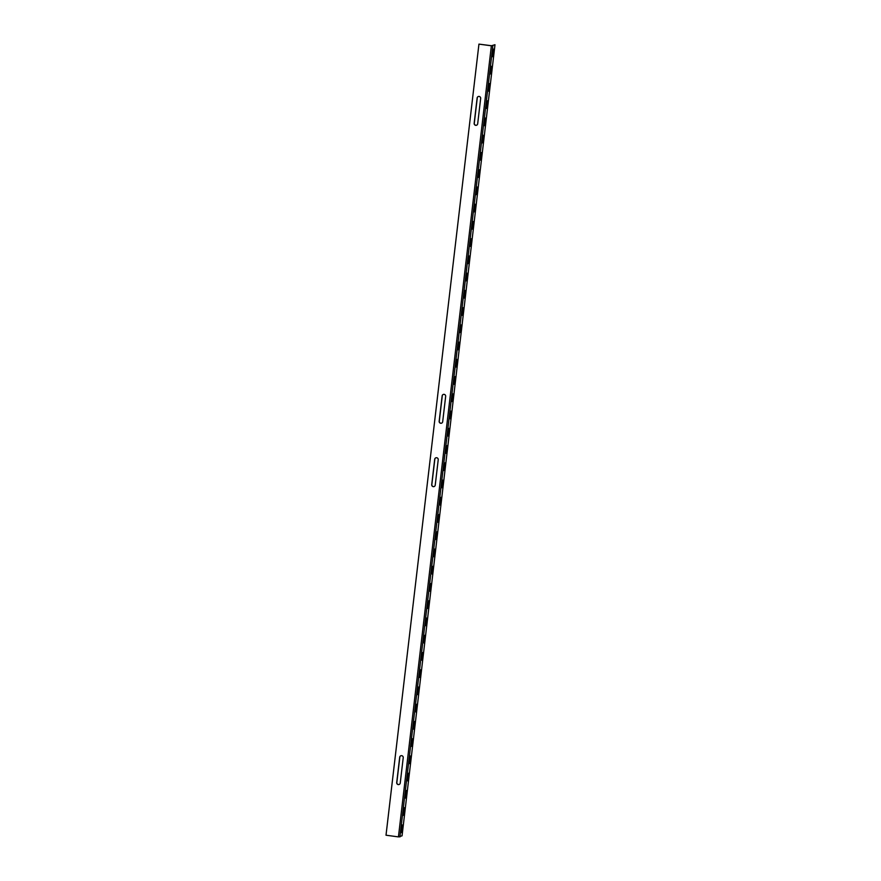<?xml version="1.0" encoding="UTF-8"?>
<svg xmlns="http://www.w3.org/2000/svg" width="881" height="881" viewBox="0 0 881 881"><rect width="100%" height="100%" fill="white"/><g stroke="black" fill="none" stroke-linecap="round" stroke-linejoin="round"><path stroke-width="1.32" d="M494.99 44.722L402.055 835.816L398.432 836.895L386.01 835.21L478.945 44.116L491.367 45.801L494.99 44.722L491.499 45.735L478.945 44.116M442.68 421.724L445.665 396.373A1.795 1.762 -117.9 0 0 443.066 394.545A1.795 1.762 -117.9 0 0 442.141 395.899L439.167 421.25A1.795 1.762 -117.9 0 0 441.766 423.078A1.795 1.762 -117.9 0 0 442.68 421.724M434.696 459.287L431.723 484.638A1.795 1.762 -117.9 0 0 434.322 486.466A1.795 1.762 -117.9 0 0 435.236 485.123L438.22 459.761A1.795 1.762 -117.9 0 0 435.61 457.933A1.795 1.762 -117.9 0 0 434.696 459.287L434.829 459.221A1.795 1.762 62.1 0 1 435.677 457.9M477.678 123.803L480.663 98.441A1.795 1.762 -117.9 0 0 478.064 96.613A1.795 1.762 -117.9 0 0 477.139 97.967L474.165 123.329A1.795 1.762 -117.9 0 0 476.764 125.146A1.795 1.762 -117.9 0 0 477.678 123.803M399.699 757.22L396.714 782.57A1.795 1.762 -117.9 0 0 399.324 784.398A1.795 1.762 -117.9 0 0 400.238 783.044L403.223 757.693A1.795 1.762 -117.9 0 0 400.613 755.865A1.795 1.762 -117.9 0 0 399.699 757.22L399.831 757.142A1.795 1.762 62.1 0 1 400.679 755.832M441.833 423.045A1.795 1.762 62.1 0 1 439.3 421.184L442.273 395.822A1.795 1.762 62.1 0 1 443.132 394.512M434.388 486.433A1.795 1.762 62.1 0 1 431.844 484.572L434.829 459.221M476.83 125.113A1.795 1.762 62.1 0 1 474.297 123.252L477.271 97.901A1.795 1.762 62.1 0 1 478.13 96.58M399.39 784.365A1.795 1.762 62.1 0 1 396.846 782.504L399.831 757.142M401.813 826.907L401.395 832.589L402.419 826.587L402.353 824.968L401.813 826.907M403.839 809.661L403.421 815.343L404.445 809.342L404.379 807.723L403.839 809.661M405.855 792.426L405.447 798.098L406.471 792.096L406.405 790.477L405.855 792.426M407.881 775.181L407.474 780.863L408.498 774.862L408.432 773.243L407.881 775.181M409.907 757.935L409.5 763.618L410.513 757.616L410.458 755.997L409.907 757.935M411.934 740.701L411.526 746.372L412.539 740.381L412.484 738.752L411.934 740.701M413.96 723.455L413.552 729.138L414.566 723.136L414.51 721.517L413.96 723.455M415.986 706.21L415.568 711.892L416.592 705.89L416.537 704.271L415.986 706.21M418.012 688.975L417.594 694.646L418.618 688.656L418.552 687.026L418.012 688.975M420.039 671.729L419.62 677.412L420.644 671.41L420.578 669.791L420.039 671.729M422.065 654.484L421.647 660.166L422.671 654.165L422.605 652.546L422.065 654.484M424.091 637.249L423.673 642.921L424.697 636.93L424.631 635.3L424.091 637.249M426.118 620.004L425.699 625.686L426.723 619.684L426.657 618.066L426.118 620.004M428.144 602.758L427.726 608.441L428.75 602.439L428.684 600.82L428.144 602.758M430.17 585.524L429.752 591.195L430.776 585.204L430.71 583.574L430.17 585.524M432.186 568.278L431.778 573.96L432.802 567.959L432.736 566.34L432.186 568.278M434.212 551.043L433.804 556.715L434.829 550.713L434.762 549.094L434.212 551.043M436.238 533.798L435.831 539.469L436.844 533.479L436.789 531.849L436.238 533.798M438.264 516.552L437.857 522.235L438.87 516.233L438.815 514.614L438.264 516.552M440.291 499.318L439.883 504.989L440.896 498.987L440.841 497.369L440.291 499.318M442.317 482.072L441.899 487.744L442.923 481.753L442.868 480.123L442.317 482.072M444.343 464.827L443.925 470.509L444.949 464.507L444.883 462.888L444.343 464.827M446.37 447.592L445.951 453.263L446.975 447.262L446.909 445.643L446.37 447.592M448.396 430.346L447.977 436.018L449.002 430.027L448.936 428.397L448.396 430.346M450.422 413.101L450.004 418.783L451.028 412.782L450.962 411.163L450.422 413.101M452.449 395.866L452.03 401.538L453.054 395.536L452.988 393.917L452.449 395.866M454.475 378.621L454.056 384.292L455.081 378.301L455.014 376.672L454.475 378.621M456.501 361.375L456.083 367.058L457.107 361.056L457.041 359.437L456.501 361.375M458.516 344.141L458.109 349.812L459.133 343.81L459.067 342.191L458.516 344.141M460.543 326.895L460.135 332.566L461.159 326.576L461.093 324.957L460.543 326.895M462.569 309.649L462.162 315.332L463.175 309.33L463.12 307.711L462.569 309.649M464.595 292.415L464.188 298.086L465.201 292.085L465.146 290.466L464.595 292.415M466.622 275.169L466.214 280.852L467.227 274.85L467.172 273.231L466.622 275.169M468.648 257.924L468.229 263.606L469.254 257.604L469.199 255.986L468.648 257.924M470.674 240.689L470.256 246.361L471.28 240.359L471.214 238.74L470.674 240.689M472.701 223.444L472.282 229.126L473.306 223.124L473.24 221.505L472.701 223.444M474.727 206.198L474.308 211.881L475.333 205.879L475.266 204.26L474.727 206.198M476.753 188.963L476.335 194.635L477.359 188.633L477.293 187.014L476.753 188.963M478.779 171.718L478.361 177.4L479.385 171.399L479.319 169.78L478.779 171.718M480.806 154.472L480.387 160.155L481.411 154.153L481.345 152.534L480.806 154.472M482.832 137.238L482.414 142.909L483.438 136.907L483.372 135.289L482.832 137.238M484.847 119.992L484.44 125.675L485.464 119.673L485.398 118.054L484.847 119.992M486.874 102.747L486.466 108.429L487.49 102.427L487.424 100.808L486.874 102.747M488.9 85.512L488.492 91.183L489.506 85.182L489.451 83.563L488.9 85.512M490.926 68.266L490.519 73.949L491.532 67.947L491.477 66.328L490.926 68.266M492.953 51.021L492.545 56.703L493.558 50.702L493.503 49.083L492.953 51.021M398.432 836.895L491.367 45.801M399.908 836.95L492.842 45.856M493.008 50.624L493.558 50.702M492.523 54.688L493.085 54.765M490.981 67.87L491.532 67.947M490.497 71.923L491.058 72M488.955 85.116L489.506 85.182M488.47 89.168L489.032 89.245M486.929 102.35L487.49 102.427M486.444 106.414L487.006 106.48M484.902 119.596L485.464 119.673M484.418 123.648L484.979 123.725M482.876 136.841L483.438 136.907M482.392 140.894L482.953 140.971M480.85 154.076L481.411 154.153M480.376 158.139L480.927 158.206M478.835 171.321L479.385 171.399M478.35 175.374L478.912 175.451M476.808 188.567L477.359 188.633M476.324 192.62L476.885 192.697M474.782 205.802L475.333 205.879M474.297 209.865L474.859 209.931M472.756 223.047L473.306 223.124M472.271 227.1L472.833 227.177M470.729 240.293L471.28 240.359M470.245 244.345L470.806 244.422M468.703 257.527L469.254 257.604M468.218 261.591L468.78 261.657M466.677 274.773L467.227 274.85M466.192 278.825L466.754 278.903M464.65 292.018L465.201 292.085M464.166 296.071L464.728 296.148M462.624 309.253L463.175 309.33M462.14 313.317L462.701 313.383M460.598 326.499L461.159 326.576M460.113 330.551L460.675 330.628M458.572 343.744L459.133 343.81M458.087 347.797L458.649 347.874M456.545 360.979L457.107 361.056M456.061 365.031L456.622 365.108M454.519 378.224L455.081 378.301M454.045 382.277L454.596 382.354M452.504 395.47L453.054 395.536M452.019 399.522L452.581 399.6M450.477 412.704L451.028 412.782M449.993 416.757L450.554 416.834M448.451 429.95L449.002 430.027M447.966 434.003L448.528 434.08M446.425 447.185L446.975 447.262M445.94 451.248L446.502 451.325M444.398 464.43L444.949 464.507M443.914 468.483L444.476 468.56M442.372 481.676L442.923 481.753M441.888 485.728L442.449 485.805M440.346 498.91L440.896 498.987M439.861 502.974L440.423 503.051M438.32 516.156L438.87 516.233M437.835 520.208L438.397 520.286M436.293 533.401L436.844 533.479M435.809 537.454L436.37 537.531M434.267 550.636L434.829 550.713M433.782 554.7L434.344 554.777M432.241 567.882L432.802 567.959M431.756 571.934L432.318 572.011M430.214 585.127L430.776 585.204M429.73 589.18L430.291 589.257M428.188 602.362L428.75 602.439M427.714 606.425L428.276 606.502M426.173 619.607L426.723 619.684M425.688 623.66L426.25 623.737M424.146 636.853L424.697 636.93M423.662 640.905L424.224 640.983M422.12 654.087L422.671 654.165M421.636 658.151L422.197 658.228M420.094 671.333L420.644 671.41M419.609 675.386L420.171 675.463M418.068 688.579L418.618 688.656M417.583 692.631L418.145 692.708M416.041 705.813L416.592 705.89M415.557 709.877L416.118 709.954M414.015 723.059L414.566 723.136M413.53 727.111L414.092 727.188M411.989 740.304L412.539 740.381M411.504 744.357L412.066 744.434M409.962 757.539L410.513 757.616M409.478 761.602L410.039 761.68M407.936 774.784L408.498 774.862M407.451 778.837L408.013 778.914M405.91 792.03L406.471 792.096M405.425 796.083L405.987 796.16M403.883 809.265L404.445 809.342M403.399 813.328L403.961 813.405M401.857 826.51L402.419 826.587M401.384 830.563L401.945 830.64"/></g></svg>
